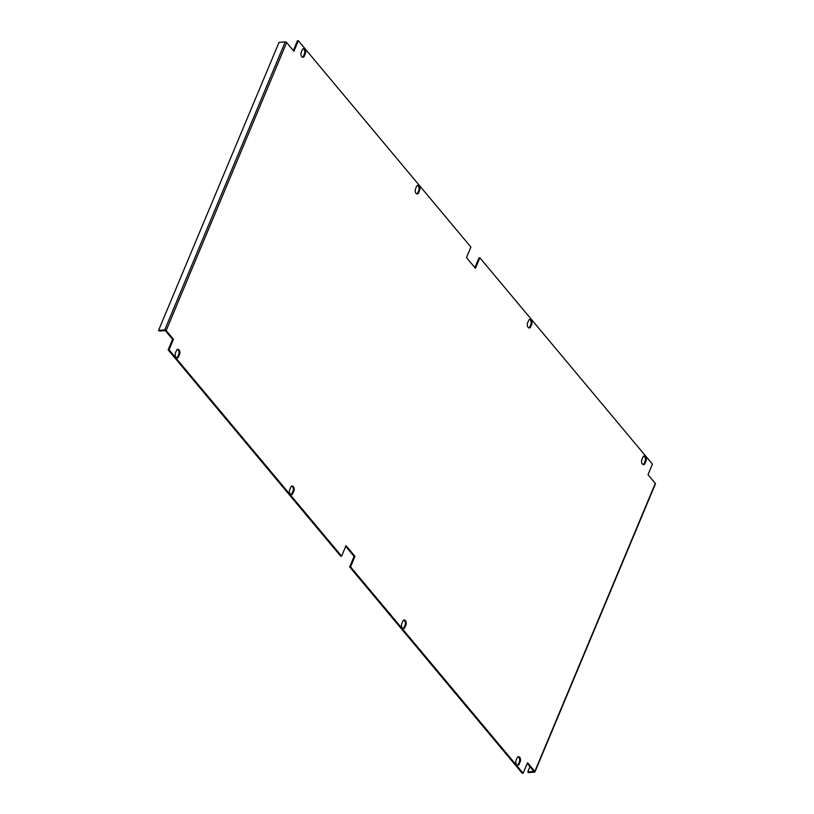 <?xml version="1.0" encoding="UTF-8"?>
<svg xmlns="http://www.w3.org/2000/svg" width="814" height="814" viewBox="0 0 814 814"><rect width="100%" height="100%" fill="white"/><g stroke="black" fill="none" stroke-linecap="round" stroke-linejoin="round"><path stroke-width="1.22" d="M417.46 185.439A3.093 1.872 -93.9 0 1 418.793 190.344L417.765 192.806A3.093 1.872 -93.9 0 1 416.839 193.895M291.687 486.1A3.093 1.872 -93.9 0 1 293.02 491.005L291.992 493.467A3.093 1.872 -93.9 0 1 291.066 494.566M303.164 48.748A3.093 1.872 -93.9 0 1 304.497 53.663L303.469 56.125A3.093 1.872 -93.9 0 1 302.543 57.214M528.896 327.9A3.093 1.872 86.1 0 0 529.812 326.801L530.85 324.348A3.093 1.872 86.1 0 0 529.517 319.434M403.123 628.561A3.093 1.872 86.1 0 0 404.049 627.472L405.077 625.01A3.093 1.872 86.1 0 0 403.744 620.105M517.419 765.252A3.093 1.872 86.1 0 0 518.345 764.153L519.373 761.69A3.093 1.872 86.1 0 0 518.04 756.786M643.182 464.58A3.093 1.872 86.1 0 0 644.108 463.492L645.136 461.029A3.093 1.872 86.1 0 0 643.803 456.115M177.401 349.42A3.093 1.872 -93.9 0 1 178.734 354.324L177.696 356.786A3.093 1.872 -93.9 0 1 176.78 357.885M349.684 566.941L350.569 566.88L523.127 773.239L522.242 773.3L349.684 566.941L354.09 556.4L345.696 546.357M168.162 349.857L340.72 556.216L341.605 556.155L169.037 349.796L173.453 339.255L166.168 330.545A1.109 0.57 -157.3 0 0 164.723 329.935L158.567 330.352L159.127 331.023L165.283 330.606L172.568 339.316L168.162 349.857L169.037 349.796M527.228 763.44L533.933 771.469L527.777 771.896L528.337 772.567L534.493 772.14A1.109 0.57 -157.3 0 0 534.961 771.896A1.109 0.57 -157.3 0 0 534.818 771.407L655.301 483.394L648.015 474.684L652.421 464.143L479.863 257.784L475.457 268.325L466.493 257.6L470.899 247.059L298.341 40.7L297.456 40.761L293.355 50.56M474.888 267.643L478.978 257.845L479.863 257.784M419.678 190.283L418.64 192.745A3.093 1.872 -93.9 0 1 417.287 193.956A3.093 1.872 -93.9 0 1 415.476 192.297A3.093 1.872 -93.9 0 1 415.506 188.99L416.534 186.528A3.093 1.872 -93.9 0 1 417.897 185.317A3.093 1.872 -93.9 0 1 419.698 186.976A3.093 1.872 -93.9 0 1 419.678 190.283L418.793 190.344M293.905 490.944L292.877 493.406A3.093 1.872 -93.9 0 1 291.514 494.617A3.093 1.872 -93.9 0 1 289.713 492.958A3.093 1.872 -93.9 0 1 289.733 489.652L290.771 487.199A3.093 1.872 -93.9 0 1 292.124 485.978A3.093 1.872 -93.9 0 1 293.935 487.647A3.093 1.872 -93.9 0 1 293.905 490.944L293.02 491.005M304.355 56.064A3.093 1.872 -93.9 0 1 302.991 57.275A3.093 1.872 -93.9 0 1 301.18 55.617A3.093 1.872 -93.9 0 1 301.211 52.31L302.238 49.847A3.093 1.872 -93.9 0 1 303.602 48.636A3.093 1.872 -93.9 0 1 305.413 50.295A3.093 1.872 -93.9 0 1 305.382 53.602L304.355 56.064L303.469 56.125M530.697 326.75L531.725 324.287A3.093 1.872 86.1 0 0 531.756 320.981A3.093 1.872 86.1 0 0 529.945 319.322A3.093 1.872 86.1 0 0 528.591 320.533L527.564 322.995A3.093 1.872 86.1 0 0 527.533 326.302A3.093 1.872 86.1 0 0 529.344 327.961A3.093 1.872 86.1 0 0 530.697 326.75L529.812 326.801M404.924 627.411L405.952 624.949A3.093 1.872 86.1 0 0 405.983 621.642A3.093 1.872 86.1 0 0 404.171 619.983A3.093 1.872 86.1 0 0 402.818 621.194L401.79 623.656A3.093 1.872 86.1 0 0 401.76 626.963A3.093 1.872 86.1 0 0 403.571 628.622A3.093 1.872 86.1 0 0 404.924 627.411L404.049 627.472M519.22 764.092L520.248 761.629A3.093 1.872 86.1 0 0 520.278 758.322A3.093 1.872 86.1 0 0 518.467 756.664A3.093 1.872 86.1 0 0 517.114 757.875L516.086 760.337A3.093 1.872 86.1 0 0 516.056 763.644A3.093 1.872 86.1 0 0 517.867 765.302A3.093 1.872 86.1 0 0 519.22 764.092L518.345 764.153M644.993 463.431L646.021 460.968A3.093 1.872 86.1 0 0 646.051 457.661A3.093 1.872 86.1 0 0 644.24 456.003A3.093 1.872 86.1 0 0 642.887 457.214L641.849 459.676A3.093 1.872 86.1 0 0 641.829 462.983A3.093 1.872 86.1 0 0 643.63 464.641A3.093 1.872 86.1 0 0 644.993 463.431L644.108 463.492M178.581 356.725A3.093 1.872 -93.9 0 1 177.228 357.936A3.093 1.872 -93.9 0 1 175.417 356.278A3.093 1.872 -93.9 0 1 175.448 352.971L176.475 350.508A3.093 1.872 -93.9 0 1 177.828 349.298A3.093 1.872 -93.9 0 1 179.64 350.956A3.093 1.872 -93.9 0 1 179.609 354.263L178.581 356.725L177.696 356.786M350.569 566.88L354.975 556.338L346.011 545.614L341.605 556.155M523.127 773.239L527.533 762.698L534.818 771.407M298.341 40.7L293.925 51.241L286.65 42.532L166.168 330.545M173.453 339.255L172.568 339.316M158.567 330.352L279.039 42.338L285.205 41.921A1.109 0.57 22.7 0 1 286.65 42.532M655.301 483.394A1.109 0.57 22.7 0 1 655.433 483.882L534.961 771.896M527.777 771.896L529.945 766.707M354.09 556.4L354.975 556.338M285.205 41.921L164.723 329.935M645.136 461.029L646.021 460.968M519.373 761.69L520.248 761.629M405.077 625.01L405.952 624.949M530.85 324.348L531.725 324.287M304.497 53.663L305.382 53.602M178.734 354.324L179.609 354.263M291.992 493.467L292.877 493.406M417.765 192.806L418.64 192.745"/></g></svg>
